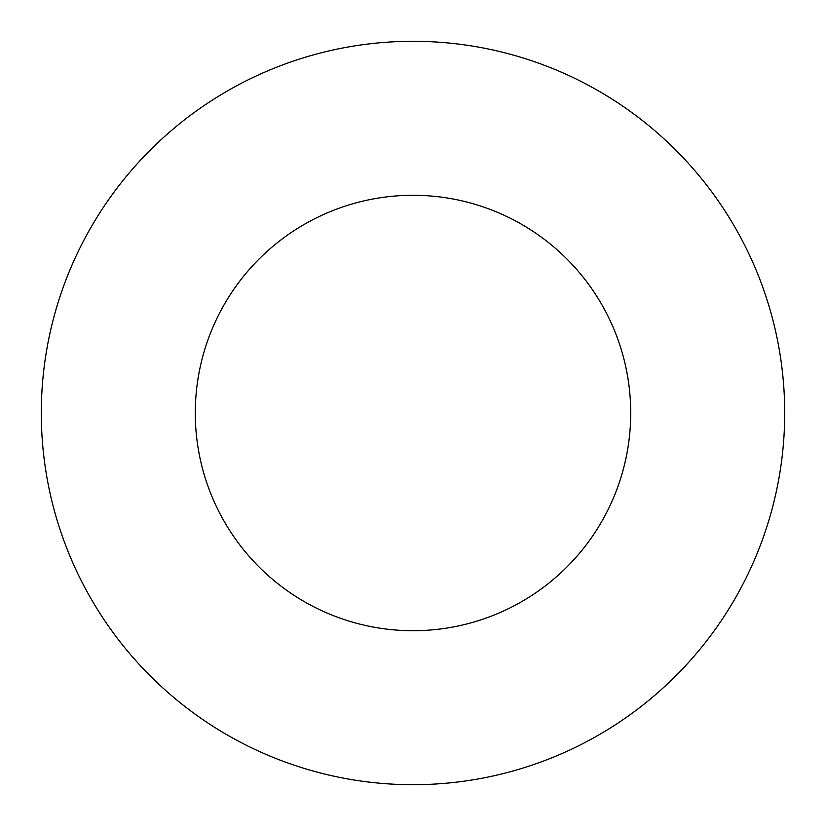 <?xml version="1.0" encoding="UTF-8"?>
<svg xmlns="http://www.w3.org/2000/svg" width="826" height="826" viewBox="0 0 826 826"><rect width="100%" height="100%" fill="white"/><g stroke="black" fill="none" stroke-linecap="round" stroke-linejoin="round"><path stroke-width="1.24" d="M630.713 413A217.713 217.713 0 0 0 413 195.287A217.713 217.713 0 0 0 195.287 413A217.713 217.713 0 0 0 413 630.713A217.713 217.713 0 0 0 630.713 413M784.7 413A371.7 371.7 0 0 0 413 41.3A371.7 371.7 0 0 0 41.3 413A371.7 371.7 0 0 0 413 784.7A371.7 371.7 0 0 0 784.7 413"/></g></svg>
